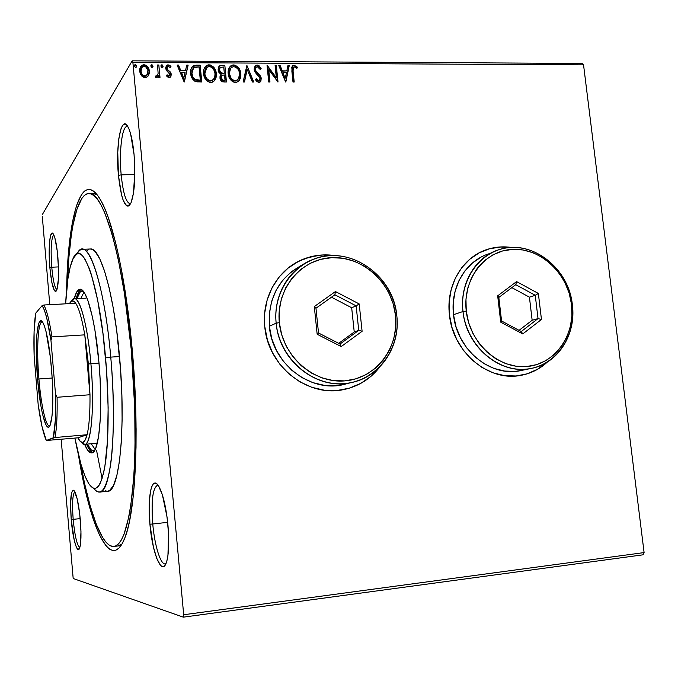 <?xml version="1.0" encoding="UTF-8"?>
<svg xmlns="http://www.w3.org/2000/svg" width="678" height="678" viewBox="0 0 678 678"><rect width="100%" height="100%" fill="white"/><g stroke="black" fill="none" stroke-linecap="round" stroke-linejoin="round"><path stroke-width="1.02" d="M117.947 545.976L121.981 544.019L117.972 545.968M132.151 348.839C139.744 430.64 135.786 511.746 124.879 537.815C110.709 574.52 89.827 526.679 78.351 454.396L81.801 473.676L87.208 498.152L93.166 518.95L99.522 535.179L106.107 545.968L109.412 549.07L112.675 550.502L115.879 550.197L118.981 548.078L121.938 544.095L124.718 538.222L127.278 530.459L129.583 520.814L133.269 496.143L134.583 481.321L136.024 447.472L136.108 428.843L133.769 369.112L127.786 309.465L122.142 273.412L118.947 257.225L115.574 242.512L108.455 218.121L104.81 208.638L101.175 201.035L97.581 195.349L94.073 191.56L90.691 189.637L87.454 189.535L84.394 191.171L81.529 194.476L76.478 205.671L72.402 222.282L69.376 243.41L67.419 268.174L66.63 289.642C67.749 216.401 81.682 166.093 100.92 200.586C113.09 221.638 126.083 280.251 132.151 348.839M51.757 267.217C53.02 280.565 54.748 288.031 56.935 289.625C54.748 288.031 53.02 280.565 51.757 267.217L58.444 266.92L51.757 267.217C50.528 248.996 51.197 238.19 53.765 234.825C51.197 238.19 50.528 248.996 51.757 267.217L49.85 267.598L51.757 267.217M57.85 256.852C59.028 273.302 58.639 284.438 56.681 290.269C53.986 293.388 51.706 285.828 49.85 267.598L51.825 282.387L54.477 290.692L55.367 291.43L56.206 291.057L56.952 289.574L58.393 279.09L58.494 268.48L57.283 251.25L54.884 237.936L53.037 233.622L52.147 233.122L50.604 235.452L49.57 241.783L49.223 256.462L49.85 267.598C48.036 247.682 50.036 227.859 53.443 234.215C55.325 237.809 56.791 245.351 57.85 256.852M121.176 174.839C123.201 194.027 126.354 203.612 130.634 203.612L130.023 203.739C125.989 202.476 123.04 192.84 121.176 174.839L134.846 174.526L121.176 174.839C118.938 151.872 121.981 125.862 127.193 126.43L127.778 126.532C122.277 124.015 118.828 150.897 121.176 174.839L118.455 175.466L121.176 174.839M134.058 154.525C135.676 176.627 134.651 192.747 130.981 202.883C125.625 210.443 121.455 201.307 118.455 175.466L121.65 195.366L123.116 200.12L126.362 205.654L128.032 206.188L129.634 205.154L131.125 202.561L133.49 193.069L134.854 171.017L134.058 154.525L130.6 133.795L129.04 129.117L127.371 125.896L125.667 124.243L123.989 124.184L122.421 125.71L121.006 128.718L118.828 138.617L117.76 152.296L118.455 175.466C115.379 145.033 121.354 113.073 128.218 127.337C130.871 132.752 132.82 141.812 134.058 154.525M152.753 523.992C154.643 546.409 161.186 566.74 165.932 563.664L165.229 563.901C160.533 564.859 154.559 545.214 152.753 523.992L167.678 522.34L152.753 523.992C151.101 501.059 152.669 488.16 157.449 485.295L158.186 485.372C152.872 486.635 151.067 499.517 152.753 523.992L149.923 524.221L152.753 523.992M167.966 525.297C169.364 542.332 168.822 554.774 166.356 562.604C161.762 576.588 152.27 553.138 149.923 524.221L153.406 546.96L156.838 558.672L160.618 565.477L162.466 566.639L164.195 566.189L165.72 564.121L166.991 560.486L167.949 555.409L168.551 533.705L167.017 516.882L162.432 494.991L158.61 485.999L156.694 483.745L154.881 483.092L153.236 484.033L151.813 486.507L150.66 490.397L149.321 501.728L149.923 524.221C147.202 496.474 151.94 474.414 158.788 486.287C163.017 493.931 166.076 506.941 167.966 525.297M73.173 519.356C74.817 535.984 77.029 545.4 79.809 547.604C77.029 545.4 74.817 535.984 73.173 519.356L80.207 518.602L73.173 519.356C72.029 503.44 72.58 494.237 74.826 491.762C72.58 494.237 72.029 503.44 73.173 519.356L71.215 519.526L73.173 519.356M80.343 520.068C81.402 534.018 81.157 543.409 79.589 548.231C77.267 554.612 72.724 538.578 71.215 519.526L74.258 540.315L76.258 546.951L78.207 549.561L79.801 547.629L80.377 545.002L80.97 531.662L79.741 514.144L77.131 498.677L74.08 490.643L73.148 490.143L71.639 492.525L70.58 503.381L71.215 519.526C69.842 498.093 70.944 488.652 74.504 491.203C76.995 495.83 78.945 505.449 80.343 520.068M522.102 375.129L521.933 375.163C531.349 373.197 539.637 368.934 546.807 362.391L537.417 369.298L527.035 373.858M547.341 362.069C539.713 369.129 530.823 373.57 520.687 375.392C488.55 381.96 452.794 352.06 449.446 314.872L452.04 327.61L456.845 339.703L463.659 350.679L472.21 360.086L482.151 367.552L493.067 372.807L504.534 375.646L516.077 375.976L527.264 373.807L537.654 369.256L547.341 362.069M346.551 388.943L346.416 388.977C359.772 385.494 370.756 378.29 379.358 367.357L370.908 376.273L365.967 380.104L360.662 383.401L349.145 388.223M380.011 366.705C370.646 378.849 358.493 386.485 343.551 389.604C307.753 397.706 267.759 366.222 264.767 326.508L267.386 339.89L272.446 352.594L279.743 364.111L288.981 373.968L299.786 381.79L311.711 387.274L324.27 390.206L336.974 390.503L349.323 388.18L360.84 383.35L371.095 376.222L380.011 366.705M96.556 450.404L102.098 478.549L96.556 450.404M73.182 578.504L183.314 617.158L643.049 554.816L183.314 617.158L73.182 578.504L61.156 439.302L73.182 578.504M132.888 62.435L583.546 64.859L644.1 552.587L183.687 614.743L132.888 62.435L183.687 614.743L183.314 617.158L183.687 614.743L644.1 552.587L643.049 554.816L644.1 552.587L583.546 64.859L132.888 62.435L132.168 60.842L42.383 214.494L132.168 60.842L132.888 62.435M148.474 75.538L149.262 73.436L149.168 70.02L147.77 66.902L146.092 65.308L143.906 64.707L141.829 65.291L139.727 68.893L139.727 71.682L140.677 74.512L142.1 76.36L144.024 77.453L146.151 77.453L147.872 76.36L149.346 71.131C149.041 67.605 147.228 65.461 143.906 64.707L141.482 65.546L139.651 71.097L141.346 75.529L145.1 77.589L147.431 76.792L148.474 75.538M158.847 64.995L157.533 64.986L158.118 73.41L157.169 75.826L155.898 75.86L155.398 77.182L156.152 77.572L157.779 76.919L158.525 75.572L158.694 77.394L160.008 77.402L158.847 64.995L159.762 77.394L158.847 64.995L157.533 64.986L158.118 73.41L157.16 75.834L155.898 75.86L155.398 77.182L157.491 77.216L158.525 75.572L158.694 77.394L160.008 77.402L158.847 64.995M169.102 77.631L170.898 76.555L171.212 73.894L170.322 71.987L167.432 69.503L167.042 67.63L168.415 66.342L170.331 67.647L170.966 66.512L169.729 65.308L167.813 64.842L166.449 65.597L165.686 67.758L166.322 70.3L169.932 74.148L169.161 76.072L167.076 74.8L166.415 75.86L168.314 77.462L170.314 77.233L171.28 74.385L170.678 72.478L167.432 69.503L167.008 68.325L167.627 66.614L168.415 66.342L170.331 67.647L170.966 66.512L168.127 64.825L166.746 65.3L165.712 68.385L166.322 70.3L169.983 74.444L169.458 75.911L167.076 74.8L166.415 75.86L169.102 77.631M196.273 65.173L193.442 65.681L191.51 67.673L190.603 71.131L191.043 75.682L192.493 78.987L194.671 81.106L197.213 81.885L201.781 81.996L200.154 65.19L196.273 65.173L199.908 65.52L196.273 65.173L192.789 66.08L190.874 69.368L190.645 73.351C190.789 76.8 192.306 79.479 195.205 81.385L201.781 81.996L200.154 65.19L201.502 81.996L199.908 65.52L196.273 65.173M224.825 65.308L219.909 65.656L218.486 67.258L218.087 70.02L218.977 72.588L221.121 74.3L219.909 76.851L220.723 80.309L222.537 81.792L226.469 82.004L224.825 65.308L226.172 82.004L224.825 65.308L219.528 65.902L218.087 70.02L221.121 74.3L219.918 77.851C220.206 80.487 221.613 81.868 224.138 82.004L226.469 82.004L224.825 65.308M246.885 65.419L243.105 82.013L244.47 82.013L247.182 69.419L252.402 82.021L253.767 82.021L246.885 65.419L253.36 82.021L246.885 65.419L243.105 82.013L244.47 82.013L247.182 69.419L252.402 82.021L253.767 82.021L246.885 65.419M275.099 65.554L276.344 77.809L267.047 65.512L268.725 82.03L269.963 82.03L268.717 69.707L278.014 82.03L276.327 65.554L275.099 65.554L276.344 77.809L267.327 65.512L268.725 82.03L269.963 82.03L268.717 69.707L278.014 82.03L276.327 65.554L275.099 65.554M293.082 71.122L293.337 67.453L294.769 66.969L296.871 68.385L297.354 67.122L294.159 65.224L292.574 65.8L291.786 67.317L292.989 82.038L294.21 82.038L292.777 71.436L293.871 82.038L292.777 71.436L293.701 67.097L295.176 67.139L296.871 68.385L297.354 67.122L294.159 65.224L292.854 65.58L291.845 70.953L292.989 82.038L294.21 82.038L293.082 71.122M511.483 247.478L501.008 246.911L489.813 248.656L479.253 252.818L469.761 259.259L461.71 267.759L455.43 277.988L451.184 289.557L449.158 302.015L449.446 314.872C445.751 285.302 462.718 256.776 487.626 249.301C495.372 246.868 503.322 246.258 511.483 247.478M335.263 255.648L322.864 254.945L310.499 256.809L298.803 261.2L288.226 267.996L279.192 276.938L272.081 287.709L267.174 299.879L264.708 312.99L264.767 326.508C261.513 297.091 278.489 268.386 303.939 258.928C314.033 255.081 324.482 253.987 335.263 255.648M285.819 82.03L289.252 65.613L287.913 65.613L286.819 70.868L282.328 70.851L280.141 65.571L278.794 65.571L285.616 82.03L289.252 65.613L287.913 65.613L286.819 70.868L282.328 70.851L280.141 65.571L278.794 65.571L285.819 82.03M255.869 67.554L255.148 69.851L256.36 67.071L257.411 66.741L260.233 69.503L261.157 68.673L257.148 65.037L255.182 65.936L254.233 67.953L254.309 70.275L255.275 72.453L259.979 78.072L259.835 80.063L259.03 80.707L257.894 80.529L256.276 78.614L255.403 79.64L256.801 81.513L258.827 82.445L260.894 81.148L261.225 77.928L260.14 75.656L256.004 71.156L255.411 69.029L256.004 67.385L257.208 66.749L258.36 67.046L260.233 69.503L261.157 68.673L259.089 65.766L257.148 65.037L256.869 65.368L260.852 68.944L260.183 67.732M229.791 66.893L233.351 65.249L230.884 65.791C228.698 67.825 227.8 70.453 228.181 73.665C228.588 78.47 231.012 81.394 235.452 82.436L238.037 81.614C240.275 79.563 241.199 76.902 240.8 73.622L238.715 67.936L235.088 65.139L232.885 64.978L230.91 65.774L228.562 69.266L228.13 72.919L228.825 76.665L231.469 80.792L233.961 82.233L236.885 82.207L239.148 80.555L240.487 77.809L240.8 73.622L238.859 80.885M205.027 66.995L208.807 65.13L206.205 65.741C204.053 67.792 203.163 70.41 203.536 73.605C203.934 78.436 206.383 81.385 210.875 82.428L213.57 81.538C215.79 79.47 216.706 76.809 216.316 73.555L214.214 67.834L210.553 65.02L208.316 64.851L206.315 65.656L203.934 69.173L203.485 72.843L204.18 76.622L206.849 80.767L209.366 82.224L212.324 82.191L214.621 80.529L215.985 77.775L216.316 73.555L214.485 80.69M184.357 81.987L188.137 65.139L186.73 65.13L185.518 70.52L180.78 70.504L178.534 65.088L177.119 65.08L184.136 81.987L188.137 65.139L186.73 65.13L185.518 70.52L180.78 70.504L178.534 65.088L177.119 65.08L184.357 81.987M163.11 66.207L162.135 64.825L160.94 65.715L161.898 67.58L162.923 67.147L163.11 66.207L162.771 67.351L163.11 66.207L161.881 64.791L161.347 64.978L160.923 66.198L162.152 67.614L163.11 66.207M153.05 66.164L152.067 64.783L150.872 65.664L151.838 67.537L152.864 67.105L153.05 66.164L152.728 67.292L153.05 66.164L151.821 64.741L151.279 64.944L150.855 66.156L152.084 67.58L153.05 66.164M136.541 66.088L135.558 64.698L134.346 65.588L135.312 67.469L136.354 67.029L136.541 66.088L136.244 67.19L136.541 66.088L135.303 64.664L134.744 64.868L134.329 66.08L135.566 67.512L136.541 66.088M582.088 63.444L132.168 60.842L582.088 63.444L583.546 64.859L582.088 63.444M42.307 216.468L49.774 304.685L42.307 216.468M92.928 193.399L97.123 194.756L92.81 193.399M304.38 258.784L316.465 255.648L322.694 255.038L334.339 255.631C323.813 254.131 313.617 255.259 303.778 259.013L295.549 262.962M489.592 248.75L500.796 247.004L510.865 247.512C502.839 246.368 495.016 246.995 487.406 249.394L484.211 250.529M292.345 66.054L294.159 65.224L293.854 65.546L297.049 67.444L297.354 67.122L296.727 68.266L297.049 67.444L294.761 65.707L292.354 66.054M293.337 67.461L292.777 71.436L292.65 68.91M278.929 65.893L280.141 65.571L282.023 71.165L286.819 70.868L282.023 71.165L279.844 65.893L278.929 65.893M287.845 65.936L289.252 65.613L285.599 81.979L288.947 65.936L287.845 65.936M282.726 72.851L285.014 78.377L282.726 72.851L285.014 78.377L283.023 72.538L286.463 72.546L285.319 78.063L286.463 72.546L282.726 72.851M275.124 65.876L276.327 65.554L277.675 81.919L276.031 65.876L275.124 65.876M268.42 70.029L269.641 82.03L268.42 70.029M267.09 65.902L276.048 78.123L276.344 77.809L276.048 78.123L267.09 65.902M256.004 71.156L255.428 69.529L255.716 71.478L256.004 71.156L258.055 74.122L256.004 71.156M260.437 76.063L258.335 73.809L260.149 76.377L260.437 76.063L261.047 78.894L260.437 76.063M256.97 80.309L256.004 78.945L258.665 80.75L256.276 78.614L255.403 79.64L258.827 82.445L260.081 82.055L261.327 78.58L260.377 81.818M259.649 66.961L257.208 65.385L255.03 66.122L257.148 65.037L255.665 65.495L254.174 69.503L260.089 78.648L259.403 80.538L258.386 81.055L259.123 80.843L257.606 80.843M261.013 80.233L260.75 77.597L259.004 75.046M258.538 74.58L258.047 74.114M257.411 73.512L255.962 71.843M255.513 71.097L255.131 69.351L255.631 67.825M246.911 69.741L244.266 82.013L246.911 69.741M240.8 73.622C240.385 68.893 237.986 65.995 233.613 64.927L233.351 65.249C237.715 66.325 240.105 69.215 240.529 73.936L240.8 73.622M238.876 80.868L239.639 79.657M239.961 78.911L240.588 75.436L239.885 70.987M239.436 69.919L237.427 67.071M236.376 66.207L233.724 65.266L231.147 65.783M232.664 80.326L229.698 76.385L229.13 72.783L229.706 69.817M229.918 69.368L230.545 68.41M237.97 79.462L237.003 80.377L237.97 79.462M236.105 80.852L235.258 81.029M230.647 68.3L229.181 73.995L230.317 68.8L231.596 67.359L233.825 66.63C237.317 67.52 239.224 69.842 239.546 73.622L238.614 78.606L237.275 80.063L235.224 80.724C231.698 79.835 229.774 77.478 229.452 73.673L229.181 73.995C229.511 77.8 231.435 80.148 234.961 81.038L233.774 80.852M234.961 81.038L237.275 80.063M220.545 74.919L221.121 74.3L220.545 74.919M218.85 66.614L221.528 65.291L224.562 65.639L220.426 65.707L218.85 66.614M223.435 73.538L220.503 72.893L219.18 70.826M222.418 73.504L221.647 73.402M219.808 67.953L219.104 70.351L220.282 67.436L223.723 67.012L224.333 73.224L221.655 73.012L219.096 69.707M219.197 69.114L219.392 68.563M221.596 75.8L220.926 78.148L223.452 80.606L221.189 77.826L222.028 75.334L224.503 74.936L225.028 80.292L222.045 80.267M221.655 79.953L221.003 78.623M220.926 78.148L221.206 76.343M221.655 73.012L219.782 71.436L219.452 68.775L220.46 67.325L223.723 67.012L224.333 73.224L221.655 73.012M219.104 70.351L221.392 73.334M223.715 80.292L221.918 79.64L221.248 76.648L222.155 75.25L224.503 74.936L225.028 80.292L223.715 80.292M216.316 73.555C215.901 68.8 213.485 65.885 209.061 64.808L208.807 65.13C213.231 66.215 215.646 69.122 216.062 73.877L216.316 73.555M214.79 80.267L215.138 79.631M215.468 78.885L215.884 77.478M215.994 76.86L215.409 70.902M214.968 69.834L212.934 66.969M211.875 66.097L209.188 65.147L206.578 65.664M206.078 65.978L205.036 66.986M208.078 80.301L205.087 76.334L204.519 72.716L205.112 69.732M205.324 69.275L205.942 68.342L204.57 73.927C204.892 77.758 206.832 80.123 210.4 81.021L209.197 80.835M213.578 79.275L212.553 80.301L213.578 79.275M211.57 80.826L210.697 81.013M210.655 80.707C207.087 79.809 205.137 77.445 204.815 73.605L206.909 67.325L209.273 66.52C212.799 67.41 214.723 69.758 215.036 73.555L214.731 77.139L213.189 79.673L210.4 81.021L208.324 79.979L206.493 78.241L205.002 74.817L204.866 71.19L205.909 68.385L208.095 66.698L210.468 66.698L212.561 68.02L214.528 71.173L215.079 74.165L214.74 77.123L213.358 79.512L210.655 80.707M210.4 81.021L212.799 79.987M191.84 67.122L196.027 65.503L193.205 66.012L191.84 67.122M200.086 80.589L195.493 80.106L200.086 80.589M195.052 79.902L194.433 79.512M193.866 79.012L192.027 75.572L191.832 70.682M192.45 69.097L191.696 73.682C191.806 76.504 193.069 78.648 195.493 80.106L195.493 80.106M199.035 66.91L200.332 80.267L199.239 80.58L195.73 79.792C193.315 78.334 192.043 76.19 191.933 73.351L193.611 67.698L199.035 66.91L200.332 80.267L194.866 79.326L192.959 77.08L191.933 73.351L192.069 70.359L193.357 67.919L195.069 67.08L199.035 66.91M177.255 65.419L178.534 65.088L180.551 70.834L185.518 70.52L180.551 70.834L178.306 65.419L177.255 65.419M186.653 65.461L188.137 65.139L184.196 81.987L187.899 65.461L186.653 65.461M181.272 72.563L183.628 78.233L181.272 72.563L183.628 78.233L181.501 72.241L185.128 72.249L183.857 77.911L185.128 72.249L181.272 72.563M166.864 75.139L168.653 76.436L169.576 75.8L168.381 76.394L166.864 75.139M166.746 65.3L166.161 66.012L168.127 64.825L170.966 66.512L170.305 67.622L170.746 66.842L170.186 66.173M167.229 67.122L166.788 68.656L167.212 69.834L170.678 72.478L171.28 74.385L170.898 76.368M171.026 75.834L170.458 72.809L166.839 68.961M166.78 68.3L167.076 67.334M169.508 65.639L166.737 65.478M161.042 65.393L161.881 64.791L162.889 66.537L162.152 65.258L161.203 65.258M155.754 76.233L157.423 75.563M157.567 65.325L158.635 65.325L157.567 65.325M157.313 75.75L156.703 76.317M150.965 65.368L151.821 64.741L152.838 66.495L152.092 65.215L151.152 65.207M146.329 65.944L143.143 65.071L140.482 66.8L143.702 65.037C147.024 65.8 148.838 67.936 149.135 71.453L148.262 75.86L149.05 73.758L149.067 70.902L146.965 66.512M145.778 76.182L143.914 76.25L142.465 75.3L141.117 73.08L140.744 70.58M140.821 69.775L141.499 67.902M141.566 67.8L140.77 71.419C140.965 74.055 142.295 75.716 144.753 76.385L144.965 76.063C142.499 75.385 141.168 73.733 140.973 71.088L142.312 66.868L144.05 66.232C146.516 66.859 147.838 68.486 148.024 71.114L146.575 75.487L144.753 76.385L147.177 74.826M146.779 75.402L146.287 75.877M134.43 65.325L135.303 64.664L136.337 66.427L135.592 65.139L134.642 65.13M229.452 73.673L229.749 70.122L231.029 67.851L233.24 66.673L235.656 67.071L237.893 69.063L239.029 71.258L239.597 74.826L238.826 78.241L236.376 80.529L233.469 80.309L231.113 78.275L229.452 73.673M140.973 71.088L141.939 67.249L143.634 66.258L145.668 66.724L147.897 70.283L147.49 74.309L145.778 75.936L143.338 75.546L141.66 73.546L140.973 71.088M110.76 357.12L105.573 357.925C109.133 398.333 108.921 439.581 105.31 463.65C101.2 487.524 95.606 494.05 88.53 483.245C83.496 474.693 78.953 459.642 74.902 438.098L80.902 464.083L84.886 475.812L88.979 483.948L93.064 488.033L95.047 488.431L96.971 487.685L98.802 485.779L100.53 482.694L103.581 473.032L104.861 466.498L107.522 440.734L108.141 407.614L106.565 370.493L102.954 333.415L97.717 300.43L91.471 274.895L89.276 268.454L84.886 258.988L82.733 256.013L80.64 254.216L78.623 253.589L76.699 254.097L73.199 258.411L70.249 266.776L67.927 278.709L65.63 303.82C66.673 283.09 69.003 268.344 72.639 259.589C81.513 235.503 99.107 281.616 105.573 357.925L110.76 357.12C117.379 428.733 110.895 493.66 99.564 492.084C97.657 492.253 95.7 490.982 93.7 488.279C100.903 497.449 106.539 489.558 110.616 464.616C114.192 439.547 114.362 397.876 110.76 357.12L119.523 356.526L110.76 357.12C104.234 280.556 86.521 232.715 77.021 253.928C78.631 250.953 80.394 249.419 82.318 249.326C91.988 247.36 105.378 294.481 110.76 357.12M74.368 298.701C80.055 297.566 87.767 326.542 90.903 363.662L88.42 364.044L89.988 394.74L57.079 397.283L55.503 394.062L50.96 340.271L51.969 336.898L84.784 334.856L89.988 394.74L88.42 364.044L84.784 334.856C81.996 318.796 78.979 308.27 75.716 303.278L74.41 301.718L71.944 300.93L69.52 303.608C71.317 300.049 73.377 299.939 75.716 303.278C78.979 308.27 81.996 318.796 84.784 334.856L88.42 364.044L90.903 363.662C87.199 319.236 77.216 289.159 71.571 301.091L74.368 298.701L85.835 298.184M76.97 298.566C78.411 293.794 80.123 291.328 82.097 291.167L83.487 291.506L81.318 291.337L80.055 292.226L76.97 298.566M83.945 292.142L80.911 298.354L83.945 292.142M80.987 289.413C79.123 290.387 77.538 293.455 76.224 298.6L78.673 291.93L80.987 289.413M74.258 298.71C75.8 292.599 77.707 289.447 79.979 289.243C86.521 287.947 95.378 320.355 98.92 362.171L100.115 379.231L100.725 403.876L100.327 418.606L98.59 436.556L95.7 448.234L94.53 450.565L91.962 452.836L90.598 452.777L87.759 450.328L84.614 444.336C87.004 450.141 89.335 452.997 91.606 452.896C99.234 453.828 103.285 409.775 98.92 362.171L94.912 330.025L92.284 316.372L87.903 300.549L84.886 293.659L83.394 291.396L80.521 289.286L79.165 289.421L76.682 292.032L74.258 298.71M88.852 193.51C76.928 193.739 69.198 231.427 67.503 281.76L68.851 257.759L71.309 235.224L72.919 225.41L76.919 209.231L81.868 198.374L84.674 195.205L87.665 193.654L90.835 193.815L94.14 195.739L97.564 199.493L101.073 205.095L104.624 212.561L111.684 232.935L115.107 245.716L118.396 260.081L124.379 292.93L131.244 349.399C135.82 400.393 136.253 452.912 132.719 489.448C128.693 526.179 122.43 545.171 113.921 546.434C102.098 547.799 89.123 511.602 80.335 462.074L84.682 483.939L90.267 506.161L96.318 524.323L102.675 537.569L105.904 542.078L109.124 545.053L112.319 546.4L115.446 546.044L118.464 543.925L121.345 539.985L124.057 534.205L128.786 517.119L130.735 505.898L133.634 478.515L134.524 462.625L135.024 445.497L134.761 408.385L131.244 349.399L132.202 349.331L131.244 349.399C123.184 257.225 103.022 190.594 88.852 193.51L95.903 193.315M99.564 492.084L107.624 491.27C119.32 492.796 126.184 427.971 119.523 356.526C114.124 294.032 100.412 247.021 90.411 248.996L82.318 249.326M105.336 490.838L107.497 491.279L109.59 490.541L113.489 485.44L116.862 475.498L119.514 460.921L121.303 442.175L122.108 420.004L121.862 395.393L120.557 369.527L116.76 331.178L113.201 307.753L109.022 287.328L104.463 270.776L99.725 258.699L95.022 251.411L92.75 249.606L90.343 248.996M88.471 249.563L86.496 251.284M86.581 444.166C88.615 449.073 90.615 451.879 92.598 452.59L89.742 450.15L86.581 444.166M94.776 450.158L92.462 450.573L91.081 449.768L87.326 444.098C89.42 448.599 91.454 450.794 93.428 450.684L94.776 450.158M91.259 443.743L95.14 449.463L91.259 443.743M97.293 443.149L96.785 443.251L97.293 443.149M38.926 378.977C41.061 405.486 46.146 428.004 49.884 425.767L49.494 425.877C45.79 426.513 40.994 404.512 38.926 378.977L52.198 378.019L38.926 378.977C36.434 350.28 37.858 321.677 42.112 321.957L42.502 322.008C37.976 319.999 36.341 349.314 38.926 378.977L37.595 379.18L38.926 378.977M51.511 368.442C53.554 396.223 53.155 415.004 50.316 424.784C46.621 435.454 40.087 410.699 37.595 379.18L36.315 349.95L36.917 334.034L38.638 323.77L39.858 321.33L41.265 320.88L42.816 322.491L44.451 326.152L46.096 331.745L50.46 357.823L52.274 379.299L52.579 408.715L52.011 416.097L50.045 425.445L48.723 427.115L47.248 426.725L45.689 424.343L42.536 414.182L41.061 406.842L37.595 379.18C34.502 344.314 37.315 311.592 43.078 322.948C46.579 330.271 49.392 345.433 51.511 368.442M90.903 363.662L99.005 363.103L90.903 363.662C94.742 405.893 91.344 445.141 84.716 444.327L81.623 442.353C89.818 455.243 95.471 413.453 90.903 363.662M87.081 434.734L77.902 437.827L80.453 441.598L82.911 442.403L85.157 440.115L87.081 434.734C84.818 443.149 82.038 444.7 78.75 439.395L77.902 437.827L46.316 440.48L54.986 437.53L87.081 434.734L77.902 437.827L46.316 440.48L53.282 437.81L55.325 420.216L55.503 394.062L50.96 340.271L46.697 317.829L44.417 310.27L42.163 305.566L35.688 313.219L34.086 331.457L34.129 355.933L38.188 404.724L42.011 426.53L46.316 440.48C43.282 433.767 40.57 421.852 38.188 404.724L34.129 355.933C33.561 337.559 34.078 323.33 35.688 313.219L42.163 305.566C45.273 310.397 48.206 321.965 50.96 340.271L51.969 336.898L84.784 334.856L89.988 394.74C90.149 412.716 89.182 426.047 87.081 434.734C89.182 426.047 90.149 412.716 89.988 394.74L57.079 397.283C57.41 415.385 56.715 428.801 54.986 437.53L87.081 434.734M75.716 303.278L43.833 305.007L42.163 305.566L43.833 305.007C46.697 310.058 49.409 320.686 51.969 336.898C49.409 320.686 46.697 310.058 43.833 305.007L75.716 303.278M54.986 437.53C56.715 428.801 57.41 415.385 57.079 397.283L55.503 394.062C56.003 414.309 55.257 428.886 53.282 437.81L54.986 437.53M463.006 311.524L466.252 311.041C462.43 279.124 484.694 250.318 512.805 249.343C540.875 247.902 567.995 273.649 571.546 304.481L572.351 304.71C568.664 272.726 540.535 246.004 511.398 247.478C482.211 248.47 459.048 278.378 463.006 311.524C459.489 283.548 475.541 256.581 499.093 249.648C530.993 238.656 568.8 267.607 572.351 304.71C576.495 334.771 557.562 364.247 530.323 368.586C500.042 374.934 466.21 346.678 463.006 311.524L453.523 314.668L463.006 311.524C466.532 344.704 496.398 371.849 525.687 369.179C555.045 366.993 576.47 336.669 572.351 304.71L571.546 304.481L569.198 293.286L564.977 282.633L559.036 272.929L551.595 264.522L542.917 257.742L533.315 252.826L523.153 249.987L512.805 249.343L502.661 250.936L493.109 254.725L484.533 260.581L477.261 268.293L471.6 277.573L467.786 288.074L465.972 299.379L466.252 311.041L468.617 322.584L472.973 333.559L479.143 343.517L486.889 352.06L495.881 358.857L505.763 363.637L516.136 366.239L526.586 366.561L536.713 364.62L546.129 360.51L554.477 354.408L561.452 346.551L566.791 337.263L570.325 326.889L571.927 315.821L571.546 304.481C575.503 335.288 554.85 364.493 526.586 366.561C498.381 369.112 469.651 342.975 466.252 311.041L463.006 311.524M489.185 253.716C465.93 260.572 450.073 287.141 453.523 314.668C456.641 349.263 489.991 377.053 519.882 370.781L530.323 368.586M500.728 322.16L497.677 295.837L516.602 281.59L538.357 293.455L541.459 319.474L522.746 333.932L500.728 322.16L522.746 333.932L541.459 319.474L538.027 318.601L532.154 320.262L529.425 297.167L511.865 287.625L529.425 297.167L535.256 295.303L529.425 297.167L532.154 320.262L538.027 318.601L521.272 331.525L501.567 320.991L498.83 297.447L515.763 284.684L535.256 295.303L538.027 318.601L521.272 331.525L522.746 333.932L521.272 331.525L501.567 320.991L500.728 322.16L501.567 320.991L498.83 297.447L497.677 295.837L500.728 322.16M481.134 257.081L472.329 263.072L464.862 270.963L459.048 280.455L455.116 291.193L453.251 302.752L453.523 314.668L455.93 326.474L460.379 337.695L466.701 347.865L474.625 356.594L483.838 363.527L493.965 368.408L504.593 371.052L515.305 371.375L522.908 370.146M519.068 330.347L532.154 320.262L519.068 330.347M538.027 318.601L541.459 319.474L538.357 293.455L535.256 295.303L538.027 318.601M535.256 295.303L538.357 293.455L516.602 281.59L515.763 284.684L535.256 295.303M515.763 284.684L516.602 281.59L497.677 295.837L498.83 297.447L515.763 284.684M276.166 323.169L279.336 322.669C275.751 289.099 300.896 258.733 331.898 257.648C362.849 256.081 392.198 283.057 395.52 315.44L396.8 315.651C393.35 282.056 362.916 254.064 330.779 255.682C298.6 256.784 272.454 288.294 276.166 323.169C273.056 295.277 289.201 268.073 313.363 259.284C349.255 244.444 393.562 275.048 396.8 315.651C400.69 346.661 380.163 377.265 350.789 382.68C316.982 390.553 279.022 360.789 276.166 323.169L269.344 326.279L276.166 323.169C279.395 358.077 311.838 386.536 344.17 383.604C376.57 381.18 400.715 349.212 396.8 315.651L395.52 315.44L393.147 303.676L388.706 292.498L382.358 282.319L374.324 273.514L364.9 266.403L354.425 261.267L343.288 258.301L331.898 257.648L320.686 259.352L310.083 263.352L300.507 269.53L292.328 277.666L285.904 287.447L281.48 298.506L279.26 310.405L279.336 322.669L281.717 334.813L286.311 346.348L292.93 356.806L301.303 365.773L311.092 372.892L321.897 377.892L333.279 380.578L344.805 380.883L356.001 378.799L366.459 374.434L375.765 367.976L383.595 359.696L389.664 349.907L393.749 338.992L395.723 327.355L395.52 315.44C399.291 347.789 376.002 378.578 344.805 380.883C313.66 383.68 282.455 356.272 279.336 322.669L276.166 323.169M302.286 264.979C278.972 277.412 267.996 297.845 269.344 326.279C272.132 363.264 309.49 392.52 342.814 384.757L350.789 382.68M317.16 334.254L314.304 306.583L335.449 291.54L359.196 303.947L362.103 331.296L341.212 346.56L317.16 334.254L341.212 346.56L362.103 331.296L358.738 330.364L354.238 332L351.67 307.736L331.457 297.21L351.67 307.736L356.145 305.871L351.67 307.736L354.238 332L358.738 330.364L340.025 344.017L318.516 333L315.965 308.244L334.873 294.777L356.145 305.871L358.738 330.364L340.025 344.017L341.212 346.56L340.025 344.017L318.516 333L317.16 334.254L318.516 333L315.965 308.244L314.304 306.583L317.16 334.254M300.871 265.674L291.065 271.988L282.692 280.294L276.099 290.294L271.564 301.591L269.276 313.745L269.344 326.279L271.768 338.686L276.463 350.458L283.226 361.137L291.794 370.29L301.803 377.544L312.855 382.638L324.508 385.375L336.296 385.663L348.882 383.172M338.695 343.331L354.238 332L338.695 343.331M358.738 330.364L362.103 331.296L359.196 303.947L356.145 305.871L358.738 330.364M356.145 305.871L359.196 303.947L335.449 291.54L334.873 294.777L356.145 305.871M334.873 294.777L335.449 291.54L314.304 306.583L315.965 308.244L334.873 294.777M120.981 545.62L113.946 546.434M96.818 443.251L84.725 444.327"/></g></svg>
